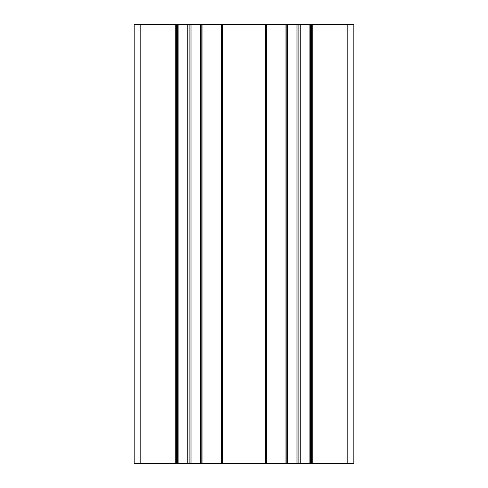 <?xml version="1.0" encoding="UTF-8"?>
<svg xmlns="http://www.w3.org/2000/svg" width="488" height="488" viewBox="0 0 488 488"><rect width="100%" height="100%" fill="white"/><g stroke="black" fill="none" stroke-linecap="round" stroke-linejoin="round"><path stroke-width="0.73" d="M176.363 463.6L176.363 24.4L134.2 24.4L134.2 463.6L353.8 463.6L353.8 24.4L347.212 24.4L347.212 463.6M176.363 24.4L178.12 24.4L178.12 463.6M178.12 24.4L187.197 24.4L187.197 463.6M187.197 24.4L189.1 24.4L189.1 463.6M189.1 24.4L191.003 24.4L191.003 463.6M191.003 24.4L200.08 24.4L200.08 463.6M200.08 24.4L201.837 24.4L201.837 463.6M201.837 24.4L222.04 24.4L222.04 463.6M222.04 24.4L265.96 24.4L265.96 463.6M265.96 24.4L286.163 24.4L286.163 463.6M286.163 24.4L287.92 24.4L287.92 463.6M287.92 24.4L296.997 24.4L296.997 463.6M296.997 24.4L298.9 24.4L298.9 463.6M298.9 24.4L300.803 24.4L300.803 463.6M300.803 24.4L309.88 24.4L309.88 463.6M309.88 24.4L311.637 24.4L311.637 463.6M311.637 24.4L347.212 24.4M140.788 24.4L140.788 463.6M175.265 24.4L175.265 463.6M177.461 24.4L177.461 463.6M200.739 24.4L200.739 463.6M202.935 24.4L202.935 463.6M221.601 24.4L221.601 463.6M222.479 24.4L222.479 463.6M265.521 24.4L265.521 463.6M266.399 24.4L266.399 463.6M285.065 24.4L285.065 463.6M287.261 24.4L287.261 463.6M310.539 24.4L310.539 463.6M312.735 24.4L312.735 463.6"/></g></svg>
